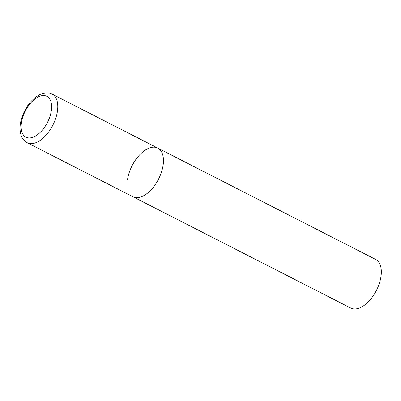 <?xml version="1.0" encoding="UTF-8"?>
<svg xmlns="http://www.w3.org/2000/svg" width="401" height="401" viewBox="0 0 401 401"><rect width="100%" height="100%" fill="white"/><g stroke="black" fill="none" stroke-linecap="round" stroke-linejoin="round"><path stroke-width="0.6" d="M141.648 196.655A27.313 14.832 -62.9 0 0 161.408 172.275A27.313 14.832 -62.9 0 0 157.748 148.084A27.313 14.832 117.1 0 1 163.077 165.412A27.313 14.832 117.1 0 1 150.781 190.164A27.313 14.832 117.1 0 1 132.891 196.726A27.313 14.832 -62.9 0 0 141.648 196.655M127.558 179.397A27.313 14.832 117.1 0 1 139.854 154.646A27.313 14.832 117.1 0 1 157.748 148.084L52.08 94.09C49.629 92.496 45.98 92.456 41.128 93.974C31.123 98.907 24.371 107.964 20.877 121.142C19.689 126.44 19.774 131.162 21.123 135.307C21.729 137.934 23.764 140.41 27.223 142.736A27.313 14.832 -62.9 0 0 35.98 142.666A27.313 14.832 -62.9 0 0 55.739 118.285A27.313 14.832 -62.9 0 0 52.08 94.09M157.748 148.084L375.617 259.407A27.313 14.832 117.1 0 1 380.95 276.735A27.313 14.832 117.1 0 1 368.654 301.487A27.313 14.832 117.1 0 1 350.76 308.053L27.223 142.736M33.303 137.112A22.942 12.456 -62.9 0 0 51.298 110.866A22.942 12.456 -62.9 0 0 39.463 96.37A22.942 12.456 -62.9 0 0 21.464 122.616A22.942 12.456 -62.9 0 0 33.303 137.112"/></g></svg>
